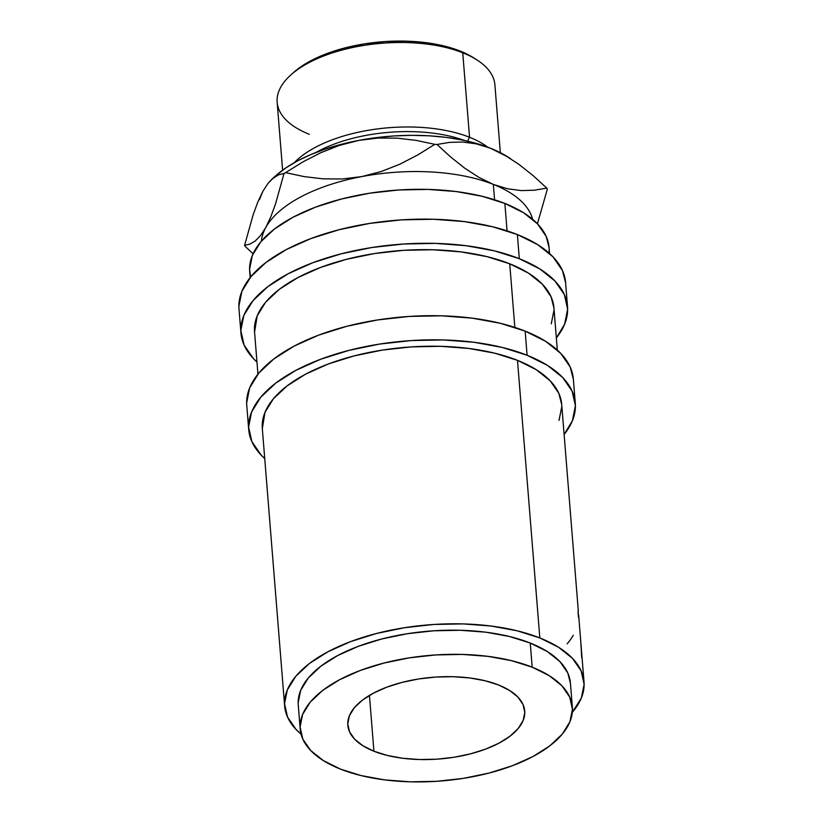 <?xml version="1.0" encoding="UTF-8"?>
<svg xmlns="http://www.w3.org/2000/svg" width="823" height="823" viewBox="0 0 823 823"><rect width="100%" height="100%" fill="white"/><g stroke="black" fill="none" stroke-linecap="round" stroke-linejoin="round"><path stroke-width="1.23" d="M539.826 637.938A150.177 69.369 -4.6 0 1 584.021 681.938A150.177 69.369 -4.6 0 1 572.314 712.327L581.357 697.986L584.124 684.242L581.131 670.868L572.489 658.379L558.55 647.259L539.826 637.938L517.492 360.351L539.826 637.938L517.06 630.778L491.105 626.036L462.968 623.906L433.742 624.472L404.525 627.712L376.461 633.494L350.619 641.601L327.996 651.723L309.458 663.461L295.714 676.383L287.299 689.972L284.542 703.727L287.536 717.1L296.167 729.579L301.053 734.147A150.177 69.369 -4.6 0 1 284.645 706.021A150.177 69.369 -4.6 0 1 374.177 634.091A150.177 69.369 -4.6 0 1 539.826 637.938M578.24 610.11L561.687 404.34A150.177 69.369 175.4 0 0 517.492 360.351L494.726 353.18L468.771 348.448L440.634 346.318L411.407 346.884L382.191 350.114L354.127 355.896L328.284 364.003L305.662 374.126L287.124 385.874L273.38 398.795L264.965 412.385L262.321 428.629M584.021 681.938L580.853 643.041L581.707 657.618M578.178 612.518L578.137 613.186C578.281 609.205 578.25 608.969 578.065 612.487L578.23 610.018L578.178 612.518M578.23 610.018L578.25 610.944M578.59 615.717L578.065 612.487L578.487 617.538M578.631 614.935L581.223 647.228M532.183 667.175A136.525 63.062 -4.6 0 1 572.355 707.173A136.525 63.062 -4.6 0 1 490.961 772.56A136.525 63.062 -4.6 0 1 340.362 769.063L323.346 760.586L310.672 750.483L302.823 739.136L300.097 726.976L302.607 714.477L310.261 702.122L322.75 690.374L339.601 679.705L360.176 670.498L383.662 663.132L409.175 657.875L435.737 654.933L462.31 654.419L487.885 656.353L511.474 660.663L532.183 667.175L549.198 675.652L561.872 685.754L569.722 697.102L572.448 709.261L569.938 721.761L562.284 734.116L549.795 745.864L532.944 756.543L512.379 765.74L488.883 773.106L463.37 778.363L436.818 781.305L410.235 781.819L384.66 779.885L361.071 775.575L340.362 769.063A136.525 63.062 -4.6 0 1 300.189 729.065A136.525 63.062 -4.6 0 1 381.584 663.677A136.525 63.062 -4.6 0 1 532.183 667.175L530.238 643.041L532.183 667.175M572.355 707.173L570.411 683.028A136.525 63.062 175.4 0 0 530.238 643.041A136.525 63.062 175.4 0 0 379.64 639.533A136.525 63.062 175.4 0 0 298.255 704.93L300.189 729.065M373.93 751.234A88.74 40.996 -4.6 0 1 347.82 725.238A88.74 40.996 -4.6 0 1 400.729 682.73A88.74 40.996 -4.6 0 1 498.615 685.003A88.74 40.996 -4.6 0 1 524.724 711A88.74 40.996 -4.6 0 1 471.816 753.508A88.74 40.996 -4.6 0 1 373.93 751.234L369.445 695.394L373.93 751.234L387.386 755.473L402.725 758.271L419.349 759.526L436.622 759.197L453.885 757.283L470.468 753.858L485.745 749.074L499.108 743.087L510.065 736.153L518.181 728.52L523.15 720.485L524.786 712.358L523.016 704.457L517.914 697.081L509.674 690.518L498.615 685.003L485.159 680.765L469.82 677.967L453.195 676.712L435.923 677.051L418.66 678.954L402.077 682.38L386.81 687.164L373.436 693.151L362.48 700.085L354.363 707.718L349.394 715.753L347.759 723.88L349.528 731.781L354.631 739.157L362.871 745.72L373.93 751.234M527.09 355.258A163.828 75.675 -4.6 0 1 575.298 403.249A163.828 75.675 -4.6 0 1 564.115 434.493L572.397 420.759L575.4 405.76L572.139 391.172L562.716 377.551L547.511 365.422L527.09 355.258L525.146 331.113L527.09 355.258L502.246 347.44L473.935 342.265L443.237 339.94L411.346 340.557L379.485 344.096L348.87 350.403L320.672 359.25L295.992 370.288L275.767 383.096L260.778 397.19L251.601 412.025L248.587 427.014L251.859 441.601L261.272 455.222L264.728 458.576A163.828 75.675 -4.6 0 1 248.7 429.524A163.828 75.675 -4.6 0 1 346.37 351.051A163.828 75.675 -4.6 0 1 527.09 355.258M575.298 403.249L573.353 379.115A163.828 75.675 175.4 0 0 525.146 331.113A163.828 75.675 175.4 0 0 344.426 326.916A163.828 75.675 175.4 0 0 246.756 405.389L248.7 429.524M519.313 258.7A163.828 75.675 -4.6 0 1 567.531 306.701A163.828 75.675 -4.6 0 1 556.348 337.934L564.619 324.2L567.633 309.211L564.372 294.613L554.949 280.993L539.734 268.874L519.313 258.7L517.379 234.565L519.313 258.7L494.479 250.881L466.168 245.717L435.47 243.392L403.579 244.009L371.718 247.538L341.092 253.844L312.905 262.691L288.225 273.73L268 286.548L253.011 300.632L243.834 315.466L240.82 330.465L244.081 345.053L253.505 358.674L256.961 362.027A163.828 75.675 -4.6 0 1 240.933 332.976A163.828 75.675 -4.6 0 1 338.603 254.502A163.828 75.675 -4.6 0 1 519.313 258.7M567.531 306.701L565.586 282.556A163.828 75.675 175.4 0 0 517.379 234.565A163.828 75.675 175.4 0 0 336.658 230.358A163.828 75.675 175.4 0 0 238.989 308.831L240.933 332.976M500.343 152.667L494.89 84.779A109.212 50.45 175.4 0 0 462.742 52.785A109.212 50.45 -4.6 0 1 476.846 59.863L473.77 57.898A105.807 48.876 175.4 0 0 460.108 51.036L462.742 52.785L469.542 137.266L467.587 141.175L469.542 137.266A109.212 50.45 -4.6 0 1 487.638 147.132A109.212 50.45 175.4 0 0 469.542 137.266L462.742 52.785A109.212 50.45 175.4 0 0 342.275 49.977A109.212 50.45 175.4 0 0 277.156 102.299L282.618 170.186M275.674 175.783L286.157 167.707L297.844 160.722L311.197 154.405L325.959 148.85L341.905 144.148L358.756 140.404L378.148 138.038L397.447 138.161L416.407 140.424L434.822 144.354A156.998 72.527 -4.6 0 1 436.982 144.488A156.998 72.527 175.4 0 0 434.822 144.354L417.631 155.022L399.793 164.219L381.152 171.554L361.667 176.606A136.525 63.062 -4.6 0 1 493.337 184.403L478.893 177.387L464.676 168.129L450.665 156.998L436.982 144.488L449.471 142.389L462.629 142.019L476.26 143.84L490.426 148.202L504.869 155.218L519.087 164.477L533.098 175.608L546.781 188.117A156.998 72.527 -4.6 0 1 547.367 189.084L537.429 223.774L547.367 189.084A156.998 72.527 175.4 0 0 546.781 188.117L534.302 190.216L521.134 190.586L507.503 188.765L493.337 184.403A136.525 63.062 -4.6 0 1 532.646 219.319A136.525 63.062 175.4 0 0 493.337 184.403L494.572 199.773L493.337 184.403A136.525 63.062 175.4 0 0 361.667 176.606A136.525 63.062 175.4 0 0 265.757 227.549A136.525 63.062 175.4 0 0 261.385 241.139A136.525 63.062 -4.6 0 1 265.757 227.549L260.552 235.553L255.233 240.985L249.883 244.133L244.585 245.408A156.998 72.527 175.4 0 0 245.172 246.375L253.083 253.782L245.172 246.375A156.998 72.527 -4.6 0 1 244.585 245.408L253.073 214.998L257.774 202.119L262.846 191.347L268.051 183.344L272.135 178.941L278.719 174.764L284.017 173.488L275.53 203.888L270.829 216.768L265.757 227.549A136.525 63.062 -4.6 0 1 361.667 176.606L342.265 178.972L322.976 178.848L304.006 176.585L285.591 172.645A156.998 72.527 175.4 0 0 284.017 173.488A156.998 72.527 -4.6 0 1 285.591 172.645L302.782 161.977L320.62 152.79L339.261 145.445L358.756 140.404L376.204 137.647L393.98 135.949L411.757 135.342L429.246 135.816L446.128 137.379L462.135 139.992L476.99 143.624L490.426 148.202L508.203 157.152M549.548 253.505L549.064 247.445A150.177 69.369 175.4 0 0 504.869 203.446L507.081 230.862L504.869 203.446A150.177 69.369 175.4 0 0 339.22 199.598A150.177 69.369 175.4 0 0 249.688 271.528L250.171 277.598M557.315 350.063L553.92 307.792A150.177 69.369 175.4 0 0 509.725 263.792L514.848 327.41L509.725 263.792A150.177 69.369 175.4 0 0 344.076 259.945A150.177 69.369 175.4 0 0 254.544 331.875L257.938 374.146M549.075 247.62L546.174 236.376L537.532 223.887L523.593 212.776L504.869 203.446L482.103 196.286L456.148 191.543L428.011 189.413L398.774 189.979L369.568 193.22L341.504 199.001L315.662 207.108L293.039 217.231L274.501 228.969L260.757 241.89L252.342 255.48L249.585 269.234L250.614 277.053M549.023 253.042L549.167 249.75M259.44 199.68L262.846 191.347L268.051 183.344L273.37 177.912M510.671 158.726L508.048 157.059A136.525 63.062 175.4 0 0 490.426 148.202A136.525 63.062 175.4 0 0 358.756 140.404A136.525 63.062 175.4 0 0 275.715 175.752L272.135 178.941M493.337 184.403L478.893 177.387L464.676 168.129L450.665 156.998L436.982 144.488L449.471 142.389L462.629 142.019L476.26 143.84L490.426 148.202L504.869 155.218L519.087 164.477L533.098 175.608L546.781 188.117L534.302 190.216L521.134 190.586L507.503 188.765L493.337 184.403M361.667 176.606L342.265 178.972L322.976 178.848L304.006 176.585L285.591 172.645L302.782 161.977L320.62 152.79L339.261 145.445L358.756 140.404L378.148 138.038L397.447 138.161L416.407 140.424L434.822 144.354L417.631 155.022L399.793 164.219L381.152 171.554L361.667 176.606M284.017 173.488L275.53 203.888L270.829 216.768L265.757 227.549L260.552 235.553L255.233 240.985L249.883 244.133L244.585 245.408L253.073 214.998L257.774 202.119L262.846 191.347M464.676 140.517A105.807 48.876 175.4 0 0 315.898 152.492A105.807 48.876 -4.6 0 1 464.676 140.517M294.274 162.687A109.212 50.45 -4.6 0 1 469.542 137.266A109.212 50.45 175.4 0 0 294.274 162.687M473.811 57.929L460.108 51.036L444.06 45.985L425.779 42.652L405.955 41.15L385.359 41.551L364.774 43.825L345.002 47.899L326.803 53.618L310.857 60.748L297.792 69.019L293.472 72.599M309.294 134.293A109.212 50.45 -4.6 0 1 290.982 74.821A109.212 50.45 -4.6 0 1 462.742 52.785L460.108 51.036A105.807 48.876 175.4 0 0 293.708 72.393L290.982 74.821M551.256 323.84L554.023 310.096M553.93 307.967L551.029 296.722L542.388 284.233L528.448 273.113L509.725 263.792L486.959 256.632L461.003 251.889L432.867 249.76L403.63 250.326L374.424 253.566L346.36 259.348L320.517 267.454L297.895 277.577L279.347 289.315L265.613 302.236L257.198 315.826L254.554 332.081M565.596 282.752L562.428 270.479L553.005 256.858L537.8 244.729L517.379 234.565L492.535 226.747L464.223 221.572L433.526 219.257L401.634 219.864L369.774 223.403L339.158 229.71L310.96 238.557L286.281 249.595L266.055 262.403L251.066 276.497L241.89 291.332L238.876 306.321L239.009 309.057M559.023 420.388L561.79 406.644M561.697 404.525L558.796 393.271L550.155 380.792L536.215 369.671L517.492 360.351A150.177 69.369 175.4 0 0 351.843 356.503A150.177 69.369 175.4 0 0 262.311 428.433L284.645 706.021M573.364 379.3L570.195 367.037L560.782 353.417L545.567 341.288L525.146 331.113L500.302 323.295L471.991 318.131L441.303 315.806L409.412 316.423L377.541 319.952L346.925 326.258L318.727 335.105L294.048 346.144L273.822 358.962L258.834 373.056L249.657 387.88L246.643 402.879L246.777 405.605M570.421 683.193L567.788 672.967L559.928 661.62L547.254 651.507L530.238 643.041L509.54 636.518L485.94 632.208L460.366 630.274L433.793 630.788L407.241 633.731L381.718 638.987L358.231 646.364L337.656 655.561L320.805 666.239L308.316 677.977L300.673 690.343L298.152 702.842M578.137 613.186C578.281 609.205 578.25 608.969 578.065 612.487M573.271 635.233A150.177 69.369 -4.6 0 1 567.14 643.884"/></g></svg>
